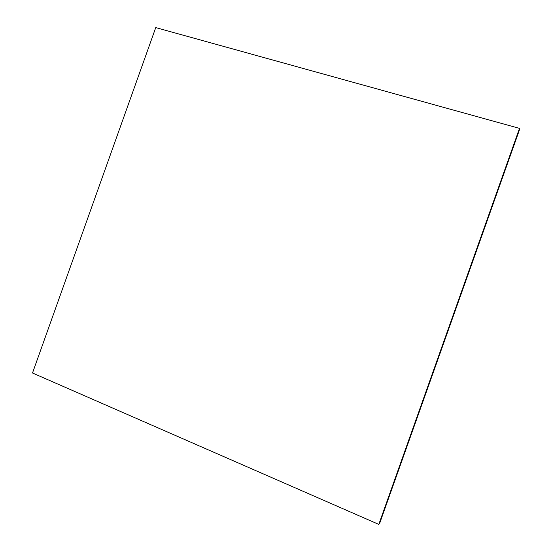 <?xml version="1.0" encoding="UTF-8"?>
<svg xmlns="http://www.w3.org/2000/svg" width="552" height="552" viewBox="0 0 552 552"><rect width="100%" height="100%" fill="white"/><g stroke="black" fill="none" stroke-linecap="round" stroke-linejoin="round"><path stroke-width="0.83" d="M155.747 27.6L32.506 373L378.803 524.4L519.494 128.388L155.747 27.6L519.494 128.388L519.246 130.472L519.494 128.388L378.803 524.4L379.907 522.668L378.803 524.4L32.506 373L155.747 27.6M519.246 130.472L379.907 522.668L519.246 130.472"/></g></svg>
